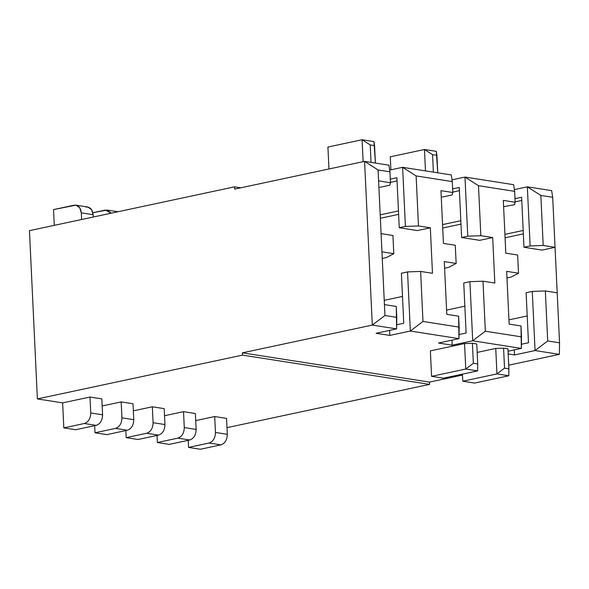 <?xml version="1.0" encoding="UTF-8"?>
<svg xmlns="http://www.w3.org/2000/svg" width="589" height="589" viewBox="0 0 589 589"><rect width="100%" height="100%" fill="white"/><g stroke="black" fill="none" stroke-linecap="round" stroke-linejoin="round"><path stroke-width="0.88" d="M29.45 230.652L234.569 186.838L240.776 187.81L234.569 186.838L234.672 189.113L234.569 186.838L29.45 230.652L37.387 398.922L62.64 402.876L89.992 397.03L101.838 398.886L102.589 414.803C102.412 420.384 100.277 423.903 96.184 425.361L75.672 429.742L63.818 427.886L62.64 402.876L37.387 398.922L242.499 355.108L37.387 398.922L29.45 230.652M195.71 420.605L214.705 416.548L226.551 418.404L227.302 434.321C227.133 439.895 224.991 443.414 220.897 444.872L209.051 443.024L188.539 447.404L188.2 440.322L188.539 447.404L200.385 449.26L188.539 447.404L209.051 443.024L220.897 444.872L200.385 449.26L220.897 444.872C224.991 443.414 227.133 439.895 227.302 434.321L215.456 432.466C215.279 438.039 213.144 441.559 209.051 443.024C213.144 441.559 215.279 438.039 215.456 432.466L214.705 416.548L195.71 420.605M226.993 427.651L429.58 384.381L242.499 355.108L429.58 384.381L226.993 427.651M102.169 405.968L121.172 401.912L133.018 403.767L133.769 419.685C133.593 425.258 131.457 428.777 127.357 430.242L115.51 428.387L94.998 432.768L94.667 425.685L94.998 432.768L106.845 434.623L94.998 432.768L115.51 428.387L127.357 430.242L106.845 434.623L127.357 430.242C131.457 428.777 133.593 425.258 133.769 419.685L121.923 417.829C121.746 423.41 119.604 426.929 115.51 428.387C119.604 426.929 121.746 423.41 121.923 417.829L121.172 401.912L102.169 405.968M133.35 410.85L152.345 406.793L164.198 408.641L164.949 424.559C164.773 430.139 162.638 433.659 158.537 435.116L146.69 433.261L126.179 437.649L125.847 430.566L126.179 437.649L138.025 439.497L126.179 437.649L146.69 433.261L158.537 435.116L138.025 439.497L158.537 435.116C162.638 433.659 164.773 430.139 164.949 424.559L153.096 422.711C152.919 428.284 150.784 431.803 146.69 433.261C150.784 431.803 152.919 428.284 153.096 422.711L152.345 406.793L133.35 410.85M164.53 415.724L183.525 411.667L195.379 413.522L196.13 429.44C195.953 435.021 193.818 438.54 189.717 439.998L177.871 438.142L157.359 442.523L157.027 435.44L157.359 442.523L169.205 444.378L157.359 442.523L177.871 438.142L189.717 439.998L169.205 444.378L189.717 439.998C193.818 438.54 195.953 435.021 196.13 429.44L184.276 427.585C184.099 433.165 181.964 436.685 177.871 438.142C181.964 436.685 184.099 433.165 184.276 427.585L183.525 411.667L164.53 415.724M386.355 257.584L382.254 258.461L386.355 257.584L393.791 253.69L386.355 257.584M392.937 235.497L393.791 253.69L392.937 235.497L381.083 233.642L381.944 251.834L393.791 253.69L381.944 251.834L381.083 233.642L392.937 235.497M448.715 267.34L444.614 268.216L448.715 267.34L456.151 263.445L448.715 267.34M455.29 245.252L456.151 263.445L444.305 261.59L456.151 263.445L455.29 245.252L443.443 243.404L455.29 245.252M397.045 180.926L390.426 182.34L397.045 180.926M380.199 214.838L398.459 210.936L380.199 214.838M380.361 218.269L398.62 214.367L380.361 218.269M384.234 300.338L402.493 296.436L384.234 300.338M464.854 306.199L446.587 310.094L464.854 306.199M459.405 190.681L452.786 192.095L459.405 190.681M442.56 224.6L460.819 220.698L442.56 224.6M442.221 197.065L452.205 194.937L452.801 192.5L440.955 190.645L452.801 192.5L452.205 194.937L442.221 197.065M451.262 174.926L452.286 181.581L452.801 192.5L452.286 181.581L416.121 175.927L402.618 167.313L405.409 226.434L418.477 225.955L416.121 175.927L418.477 225.955L405.409 226.434L399.254 227.752L396.898 177.723L390.279 179.137L396.898 177.723L399.254 227.752L417.336 230.579L399.254 227.752L405.409 226.434L402.618 167.313L416.121 175.927L452.286 181.581L451.262 174.926L402.618 167.313L389.66 170.081L402.618 167.313L451.262 174.926M430.331 227.803L418.477 225.955L430.331 227.803L432.473 273.281L420.627 271.433L432.473 273.281L430.331 227.803L417.336 230.579L430.331 227.803M379.861 187.309L389.844 185.182L390.448 182.745L378.594 180.889L390.448 182.745L389.844 185.182L379.861 187.309M388.902 165.17L389.933 171.826L390.448 182.745L389.933 171.826L378.079 169.971L378.594 180.889L378.079 169.971L364.584 161.364L372.3 325.084L384.948 315.505L381.944 251.834L384.948 315.505L396.795 317.361L396.279 306.442L384.433 304.594L396.279 306.442L396.618 328.89L396.795 317.361L384.948 315.505L372.3 325.084L364.584 161.364L378.079 169.971L389.933 171.826L388.902 165.17L364.584 161.364L234.672 189.113L364.584 161.364L388.902 165.17M442.722 228.024L460.981 224.122L442.722 228.024M479.696 240.334L461.614 237.507L459.251 187.479L452.632 188.892L459.251 187.479L461.614 237.507L467.769 236.196L464.979 177.068L452.021 179.836L464.979 177.068L467.769 236.196L461.614 237.507L479.696 240.334L492.684 237.566L479.696 240.334M381.083 233.642L378.594 180.889L381.083 233.642M403.759 323.258L401.396 273.23L407.551 271.912L420.627 271.433L407.551 271.912L410.342 331.04L422.983 321.454L420.627 271.433L422.983 321.454L459.155 327.116L458.64 316.205L446.793 314.349L444.305 261.59L446.793 314.349L458.64 316.205L458.978 338.646L459.155 327.116L422.983 321.454L410.342 331.04L407.551 271.912L401.396 273.23L403.759 323.258L396.684 324.767L403.759 323.258M443.443 243.404L440.955 190.645L443.443 243.404M466.12 333.013L463.757 282.985L466.12 333.013L459.045 334.523L466.12 333.013M551.657 190.63L552.688 197.293L557.194 292.799L559.55 342.827L559.381 354.357L559.55 342.827L547.704 340.972L535.055 350.551L559.381 354.357L508.727 365.173L559.381 354.357L535.055 350.551L514.543 354.931L508.197 353.937L514.543 354.931L535.055 350.551L547.704 340.972L559.55 342.827L557.194 292.799L545.34 290.944L547.704 340.972L545.34 290.944L532.272 291.43L535.055 350.551L532.272 291.43L526.117 292.74L528.473 342.769L521.398 344.278L528.473 342.769L526.117 292.74L532.272 291.43L545.34 290.944L557.194 292.799L552.688 197.293L551.657 190.63L527.339 186.831L540.842 195.438L552.688 197.293L540.842 195.438L543.198 245.466L555.044 247.321L543.198 245.466L540.842 195.438L527.339 186.831L551.657 190.63M462.468 375.053L429.469 382.106L429.58 384.381L429.469 382.106L242.396 352.833L242.499 355.108L242.396 352.833L372.3 325.084L396.618 328.89L376.113 333.271L389.83 335.421L389.594 330.392L389.83 335.421L410.342 331.04L458.978 338.646L438.466 343.026L452.19 345.176L451.947 340.147L452.19 345.176L472.702 340.795L469.912 281.675L463.757 282.985L469.912 281.675L472.702 340.795L521.339 348.408L521.508 336.871L485.343 331.217L472.702 340.795L452.19 345.176L438.466 343.026L458.978 338.646L410.342 331.04L389.83 335.421L376.113 333.271L396.618 328.89L372.3 325.084L242.396 352.833L429.469 382.106L462.468 375.053M508.064 351.243L521.339 348.408L472.702 340.795L485.343 331.217L482.987 281.189L469.912 281.675L482.987 281.189L494.834 283.044L492.684 237.566L480.838 235.71L467.769 236.196L480.838 235.71L478.482 185.682L464.979 177.068L478.482 185.682L514.646 191.344L513.615 184.681L464.979 177.068L513.615 184.681L514.646 191.344L478.482 185.682L480.838 235.71L492.684 237.566L494.834 283.044L482.987 281.189L485.343 331.217L521.508 336.871L521 325.96L509.146 324.105L506.658 271.352L518.511 273.2L517.65 255.008L505.804 253.16L503.315 200.4L515.161 202.255L514.646 191.344L515.161 202.255L514.565 204.692L503.61 206.673L514.565 204.692L515.161 202.255L503.315 200.4L505.804 253.16L517.65 255.008L518.511 273.2L511.068 277.102L506.974 277.971L511.068 277.102L518.511 273.2L506.658 271.352L509.146 324.105L521 325.96L521.339 348.408L508.064 351.243M477.171 352.413L495.747 348.445L503.588 348.158L507.954 348.843L503.588 348.158L504.53 368.169L508.896 368.854L507.954 348.843L508.896 368.854L504.53 368.169L503.588 348.158L495.747 348.445L477.171 352.413M430.382 350.875L464.566 343.571L472.407 343.277L476.773 343.961L472.407 343.277L473.35 363.288L477.716 363.973L476.773 343.961L477.716 363.973L473.35 363.288L472.407 343.277L464.566 343.571L430.382 350.875L431.582 376.342L465.766 369.038L464.566 343.571L465.766 369.038L431.582 376.342L443.429 378.197L477.613 370.893L443.429 378.197L431.582 376.342L430.382 350.875M514.381 189.599L527.339 186.831L530.122 245.952L543.198 245.466L530.122 245.952L527.339 186.831L514.381 189.599M85.884 207.063C90.036 206.761 92.458 209.309 93.15 214.698L81.304 212.843L81.621 219.513L81.304 212.843C80.612 207.453 78.19 204.906 74.037 205.208L53.525 209.588L54.269 225.351L53.525 209.588L75.9 205.156L79.721 207.748L81.304 212.843L93.15 214.698L91.575 209.596L87.746 207.004L75.9 205.156M527.214 315.954L508.948 319.856L527.214 315.954M521.766 200.437L515.147 201.85L521.766 200.437M504.913 234.356L523.179 230.454L504.913 234.356M523.974 247.262L530.122 245.952L523.974 247.262L521.611 197.241L523.974 247.262L542.057 250.097L523.974 247.262M514.992 198.655L521.611 197.241L514.992 198.655M514.307 349.903L514.543 354.931L514.307 349.903M505.075 237.779L523.341 233.877L505.075 237.779M542.057 250.097L555.044 247.321L542.057 250.097M63.818 427.886L84.33 423.506C88.431 422.048 90.566 418.529 90.743 412.948L89.992 397.03L62.64 402.876L63.818 427.886L75.672 429.742L96.184 425.361L84.33 423.506L63.818 427.886M89.992 397.03L90.743 412.948L102.589 414.803L101.838 398.886L89.992 397.03M96.184 425.361C100.277 423.903 102.412 420.384 102.589 414.803L90.743 412.948C90.566 418.529 88.431 422.048 84.33 423.506L96.184 425.361M121.172 401.912L121.923 417.829L133.769 419.685L133.018 403.767L121.172 401.912M152.345 406.793L153.096 422.711L164.949 424.559L164.198 408.641L152.345 406.793M183.525 411.667L184.276 427.585L196.13 429.44L195.379 413.522L183.525 411.667M214.705 416.548L215.456 432.466L227.302 434.321L226.551 418.404L214.705 416.548M92.885 212.725L107.08 210.03L111.247 213.181L105.217 210.089L92.885 212.725M93.15 214.698L93.261 217.024L93.15 214.698M363.141 161.673L362.102 139.74L327.918 147.044L328.957 168.977L327.918 147.044L362.102 139.74L373.956 141.596L374.575 145.593L370.209 144.909L371.033 162.373L370.209 144.909L374.575 145.593L375.392 163.057L373.956 141.596L362.102 139.74L370.209 144.909L362.102 139.74L363.141 161.673M477.613 370.893L465.766 369.038L473.35 363.288L465.766 369.038L477.613 370.893L477.716 363.973L477.613 370.893M425.472 170.891L424.463 149.503L390.279 156.807L390.89 169.816L390.279 156.807L424.463 149.503L436.309 151.351L436.928 155.349L432.569 154.664L433.386 172.128L432.569 154.664L436.928 155.349L437.752 172.813L436.309 151.351L424.463 149.503L432.569 154.664L424.463 149.503L425.472 170.891M508.793 375.767L474.609 383.071L508.793 375.767L496.947 373.919L495.747 348.445L496.947 373.919L462.763 381.216L496.947 373.919L504.53 368.169L496.947 373.919L508.793 375.767L508.896 368.854L508.793 375.767M462.424 374.14L462.763 381.216L474.609 383.071L462.763 381.216L462.424 374.14M117.991 211.738L107.08 210.03"/></g></svg>
